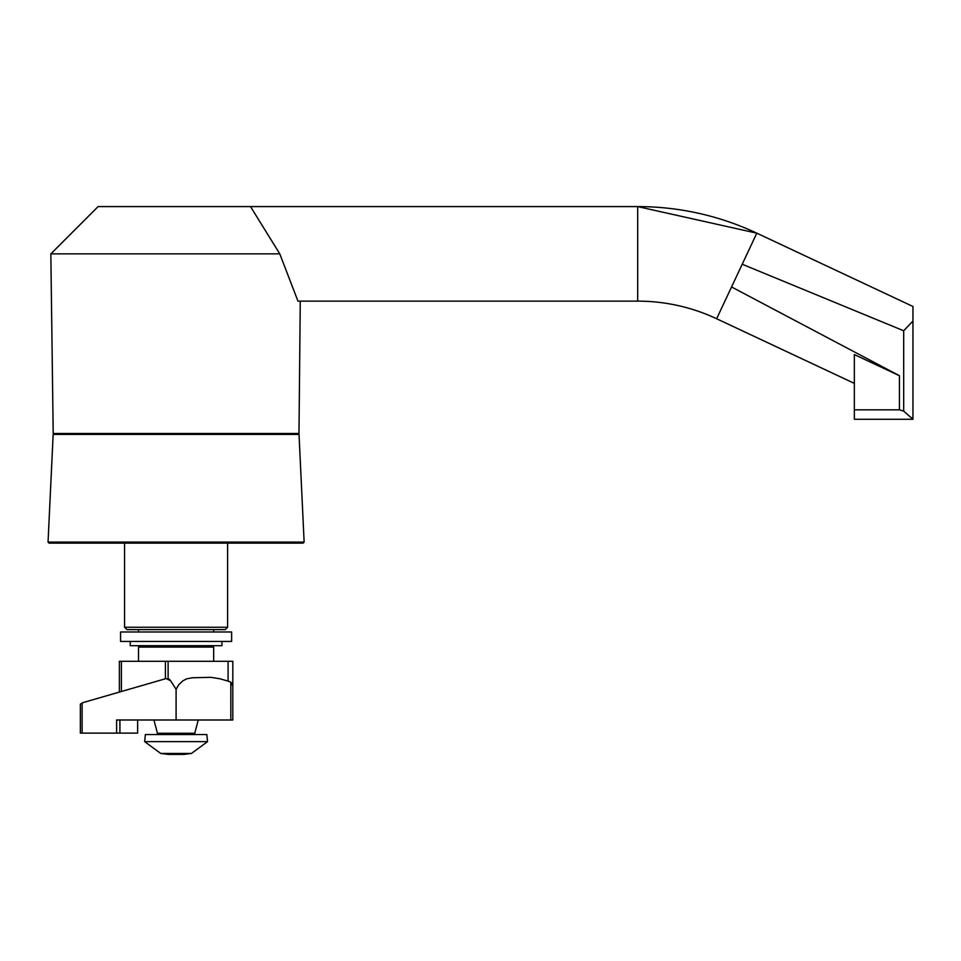 <?xml version="1.0" encoding="UTF-8"?>
<svg xmlns="http://www.w3.org/2000/svg" width="961" height="961" viewBox="0 0 961 961"><rect width="100%" height="100%" fill="white"/><g stroke="black" fill="none" stroke-linecap="round" stroke-linejoin="round"><path stroke-width="1.44" d="M912.95 419.284L903.688 411.116L899.424 409.83L899.424 375.727L854.341 354.561L854.341 419.284L912.95 419.284L912.95 321.022L903.688 330.776L742.216 264.239L716.63 318.74L854.341 383.391M910.956 417.362L912.83 419.188M48.05 542.076L49.035 543.121L303.147 543.121L304.132 542.076L48.05 542.076L53.155 434.408L299.027 434.408L304.132 542.076M899.424 375.727L731.549 286.955M124.57 543.121L124.57 627.257L227.613 627.257L227.613 543.121M227.613 627.257L225.246 629.611L126.936 629.611L124.57 627.257M138.516 629.611L138.516 631.978M120.557 631.978L231.625 631.978L231.625 641.431L120.557 641.431L120.557 631.978M130.24 641.431L130.24 645.684L221.943 645.684L221.943 641.431M141.591 645.684L141.591 647.101M138.516 661.288L138.516 647.101L213.666 647.101L213.666 661.288M198.242 719.993L194.759 733.255L157.424 733.255L153.94 719.993M157.424 733.255L157.424 734.54M145.363 734.54L206.819 734.54L207.528 741.64L144.655 741.64L145.363 734.54M144.655 741.64L160.727 753.448L191.455 753.448L207.528 741.64M160.727 753.448L168.415 754.409L183.767 754.409L191.455 753.448M230.82 719.993L232.802 719.993L232.802 686.046L230.82 682.19L230.82 719.993L116.617 719.993L116.617 733.123L137.639 733.123L137.639 719.993M119.368 692.088L119.368 661.288L228.081 661.288L228.081 681.085L230.724 682.13M116.617 733.123L80.364 733.123L80.364 704.185L82.97 702.611L166.121 678.562L170.553 680.7L176.091 689.289A19.064 19.064 0 0 1 176.091 689.277L178.818 684.64L182.734 680.941L186.518 678.862L192.572 677.733L211 677.337L220.117 678.814L229.907 681.685M231.769 683.091L232.394 684.112M232.802 718.948L232.814 661.288L228.081 661.288M121.386 661.288L121.386 691.5M165.424 661.288L165.424 678.766L166.121 678.562M168.127 661.288L168.127 678.802A4.721 4.721 0 0 1 170.553 680.7L176.091 689.289L176.091 719.993M82.79 702.695L80.676 703.945M279.771 253.86L297.97 301.129L300.264 301.129L298.979 433.471L53.203 433.471L50.837 253.86L279.771 253.86L250.521 206.591L98.106 206.591L50.837 253.86M176.091 206.591L637.684 206.591L176.091 206.591L637.684 206.591L250.521 206.591L637.684 206.591L637.684 301.129L297.97 301.129M912.95 321.022L912.95 306.475L756.8 233.163L742.216 264.239M54.152 433.471L53.155 434.408M637.684 301.129L300.264 301.129L637.684 301.129A185.749 185.749 0 0 1 716.63 318.74M912.95 306.475L756.8 233.163L912.95 306.475M854.341 409.83L899.424 409.83M903.688 411.116L903.688 330.776M82.117 733.123L82.117 703.032M119.921 733.123L119.921 719.993M637.684 206.591A280.288 280.288 0 0 1 756.8 233.163A280.288 280.288 0 0 0 637.684 206.591L756.8 233.163M213.666 629.611L213.666 631.978M210.591 645.684L210.591 647.101M194.759 733.255L194.759 734.54M298.03 433.471L299.027 434.408"/></g></svg>
